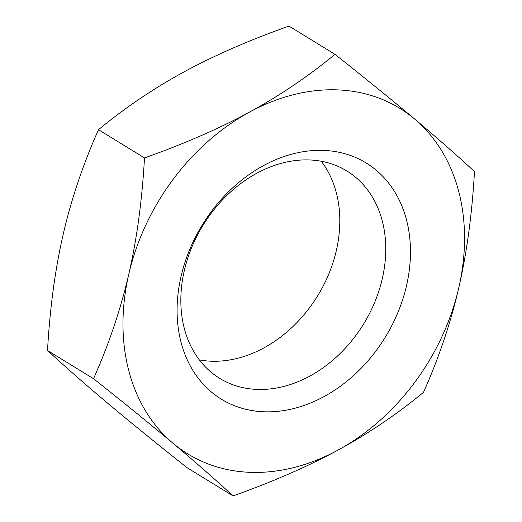 <?xml version="1.0" encoding="UTF-8"?>
<svg xmlns="http://www.w3.org/2000/svg" width="522" height="522" viewBox="0 0 522 522"><rect width="100%" height="100%" fill="white"/><g stroke="black" fill="none" stroke-linecap="round" stroke-linejoin="round"><path stroke-width="0.78" d="M199.352 359.912A121.633 94.26 121.5 0 0 317.676 295.785A121.633 94.26 121.5 0 0 321.284 161.246M309.774 159.96A121.633 94.26 121.5 0 0 191.724 247.428A121.633 94.26 121.5 0 0 219.671 378.352A121.633 94.26 121.5 0 0 256.804 389.399A121.633 94.26 121.5 0 0 374.868 301.912A121.633 94.26 121.5 0 0 346.876 170.988A121.633 94.26 121.5 0 0 309.774 159.96M263.597 411.76A138.526 107.349 -58.5 0 1 211.201 211.756A138.526 107.349 -58.5 0 1 406.481 219.801A138.526 107.349 -58.5 0 1 263.597 411.76M233.034 495.9C215.227 479.477 195.228 461.944 173.036 443.289A202.719 157.096 121.5 0 0 338.028 450.088C307.667 466.577 272.667 481.845 233.034 495.9L187.02 467.66C156.261 443.289 129.763 421.763 107.512 403.082C85.321 384.433 65.322 366.894 47.515 350.471L93.529 378.711C108.876 344.259 120.621 309.455 128.764 274.311A202.719 157.096 121.5 0 0 173.036 443.289C150.793 424.614 124.288 403.088 93.529 378.711M128.764 274.311C136.862 239.128 142.101 200.337 144.496 157.931C184.129 143.876 219.129 128.608 249.49 112.119A202.719 157.096 121.5 0 0 128.764 274.311M249.49 112.119C279.805 95.604 308.3 76.349 334.98 54.34C365.739 78.711 392.237 100.237 414.488 118.918A202.719 157.096 121.5 0 0 249.49 112.119M414.488 118.918C436.679 137.567 456.678 155.106 474.485 171.529C472.09 213.935 466.844 252.726 458.753 287.903A202.719 157.096 121.5 0 0 414.488 118.918M458.753 287.903C450.61 323.053 438.865 357.851 423.512 392.309C396.837 414.311 368.343 433.573 338.028 450.088A202.719 157.096 121.5 0 0 458.753 287.903M334.98 54.34L288.966 26.1C249.333 40.155 214.333 55.423 183.972 71.912C153.657 88.427 125.163 107.689 98.488 129.691C83.135 164.149 71.39 198.947 63.247 234.097C55.156 269.274 49.91 308.065 47.515 350.471M98.488 129.691L144.496 157.931"/></g></svg>
